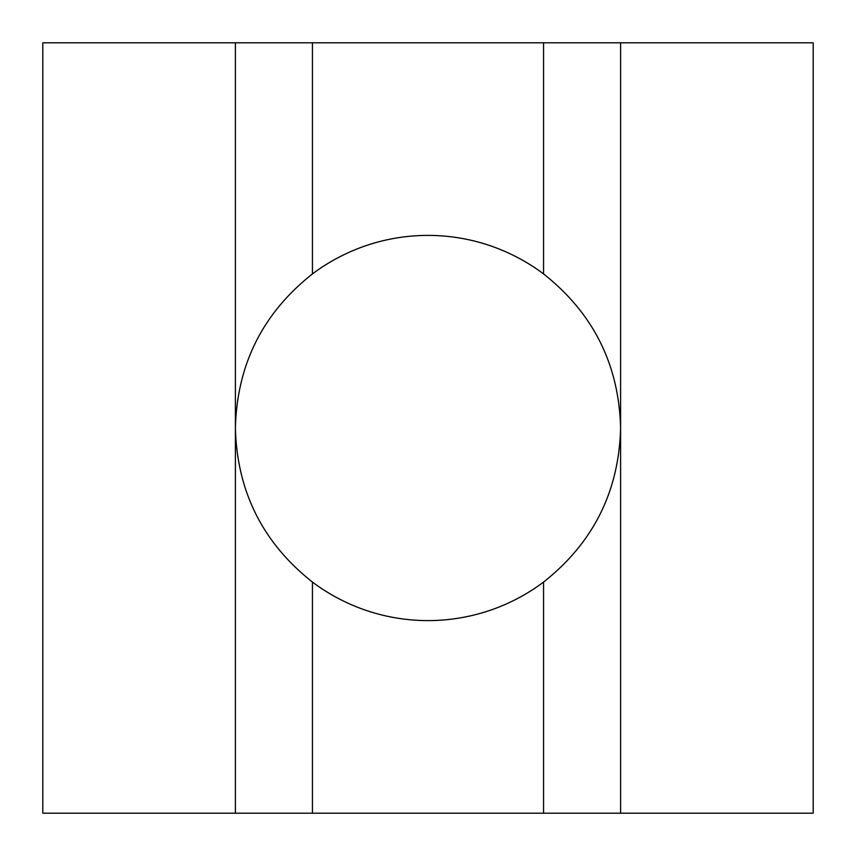 <?xml version="1.0" encoding="UTF-8"?>
<svg xmlns="http://www.w3.org/2000/svg" width="856" height="856" viewBox="0 0 856 856"><rect width="100%" height="100%" fill="white"/><g stroke="black" fill="none" stroke-linecap="round" stroke-linejoin="round"><path stroke-width="1.28" d="M543.56 582.08A192.6 192.6 0 0 1 312.44 582.08L312.44 813.2L620.6 813.2L620.6 42.8L543.56 42.8L543.56 273.92C593.304 313.253 618.984 364.613 620.6 428C618.984 491.387 593.304 542.747 543.56 582.08L543.56 813.2M312.44 582.08C262.696 542.747 237.016 491.387 235.4 428C237.016 364.613 262.696 313.253 312.44 273.92A192.6 192.6 0 0 1 543.56 273.92M235.4 813.2L42.8 813.2L42.8 42.8L235.4 42.8L235.4 813.2L312.44 813.2M42.8 196.88L42.8 428M620.6 42.8L813.2 42.8L813.2 813.2L620.6 813.2M813.2 428L813.2 659.12M543.56 42.8L235.4 42.8M235.4 620.6L235.4 428M312.44 42.8L312.44 273.92M620.6 235.4L620.6 428"/></g></svg>
